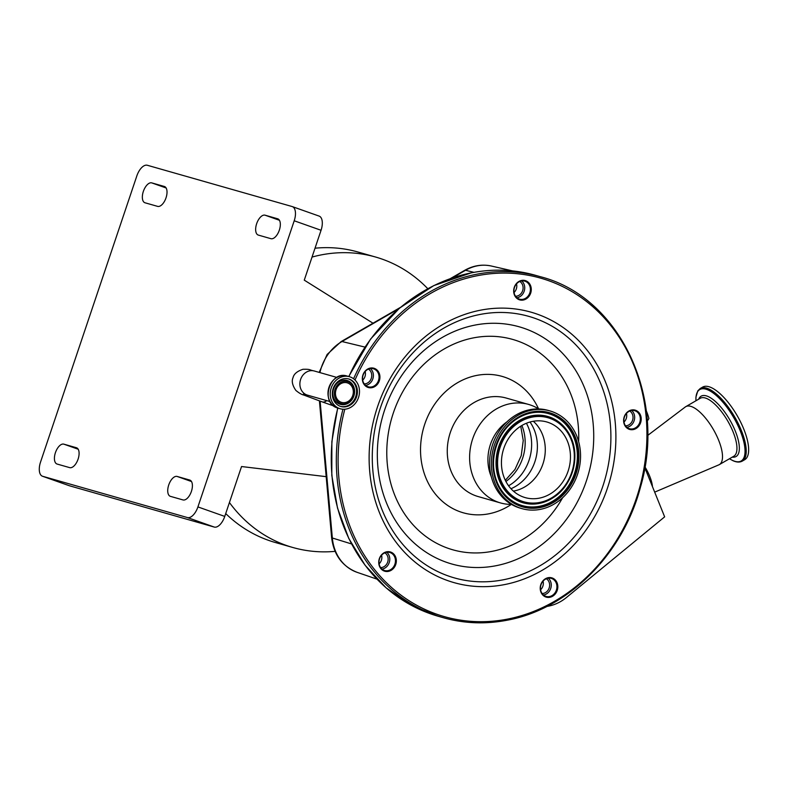<?xml version="1.0" encoding="UTF-8"?>
<svg xmlns="http://www.w3.org/2000/svg" width="788" height="788" viewBox="0 0 788 788"><rect width="100%" height="100%" fill="white"/><g stroke="black" fill="none" stroke-linecap="round" stroke-linejoin="round"><path stroke-width="1.18" d="M339.549 408.548A16.676 14.46 105.9 0 0 340.298 408.785A16.676 14.46 105.9 0 0 358.639 397.142A16.676 14.46 105.9 0 0 350.187 376.95A16.676 14.46 105.9 0 0 349.439 376.713A16.676 14.46 105.9 0 0 331.088 388.356A16.676 14.46 105.9 0 0 339.549 408.548M340.298 406.312A14.312 12.411 105.9 0 0 340.938 406.519A14.312 12.411 105.9 0 0 356.688 396.522A14.312 12.411 105.9 0 0 349.429 379.186A14.312 12.411 105.9 0 0 348.788 378.989A14.312 12.411 105.9 0 0 333.048 388.976A14.312 12.411 105.9 0 0 340.298 406.312M348.04 381.786A11.426 9.909 105.9 0 0 335.048 389.311A11.426 9.909 105.9 0 0 340.751 403.446A11.426 9.909 105.9 0 0 353.743 395.921A11.426 9.909 105.9 0 0 348.04 381.786M341.145 402.254A10.175 8.826 105.9 0 0 341.608 402.402A10.175 8.826 105.9 0 0 352.797 395.3A10.175 8.826 105.9 0 0 347.636 382.978A10.175 8.826 105.9 0 0 347.183 382.83A10.175 8.826 105.9 0 0 335.983 389.932A10.175 8.826 105.9 0 0 341.145 402.254M646.209 410.686A45.793 39.705 -74.1 0 1 648.898 418.536L647.204 421.284M318.943 216.04A13.13 6.54 109.5 0 1 319.14 216.099A13.13 6.54 109.5 0 1 321.051 230.273L304.266 280.144L373 323.208M321.051 230.273L294.21 220.778L197.916 506.911L224.757 516.416A13.13 6.54 109.5 0 1 214.277 527.064L69.492 485.782A13.13 6.54 109.5 0 1 69.295 485.723A13.13 6.54 109.5 0 1 69.108 485.644M326.183 476.661L241.542 466.535L224.757 516.416M214.277 527.064L187.436 517.558A13.13 6.54 -70.5 0 0 197.916 506.911M187.436 517.558L42.65 476.287L69.492 485.782M294.21 220.778A13.13 6.54 -70.5 0 0 292.299 206.604A13.13 6.54 -70.5 0 0 292.102 206.535L147.317 165.263A13.13 6.54 -70.5 0 0 136.836 175.911L40.543 462.054A13.13 6.54 -70.5 0 0 42.453 476.228A13.13 6.54 -70.5 0 0 42.65 476.287M177.123 476.445L189.711 480.04A10.51 5.23 109.5 0 1 189.869 480.089A10.51 5.23 109.5 0 1 191.395 491.426A10.51 5.23 109.5 0 1 183.013 499.937L170.425 496.351A10.51 5.23 109.5 0 1 170.267 496.302A10.51 5.23 109.5 0 1 168.79 484.807A10.51 5.23 109.5 0 1 177.123 476.445L191.504 481.537M63.808 444.146L76.406 447.732A10.51 5.23 109.5 0 1 76.554 447.781A10.51 5.23 109.5 0 1 78.091 459.118A10.51 5.23 109.5 0 1 69.708 467.639L57.11 464.053A10.51 5.23 109.5 0 1 56.963 463.994A10.51 5.23 109.5 0 1 55.475 452.509A10.51 5.23 109.5 0 1 63.808 444.146L78.199 449.229M157.63 206.377L145.041 202.792A10.51 5.23 109.5 0 1 144.884 202.743A10.51 5.23 109.5 0 1 143.406 191.248A10.51 5.23 109.5 0 1 151.739 182.885L164.328 186.47A10.51 5.23 109.5 0 1 164.485 186.52A10.51 5.23 109.5 0 1 166.012 197.857A10.51 5.23 109.5 0 1 157.63 206.377M270.934 238.685L258.346 235.09A10.51 5.23 109.5 0 1 258.188 235.041A10.51 5.23 109.5 0 1 256.711 223.546A10.51 5.23 109.5 0 1 265.044 215.183L277.632 218.778A10.51 5.23 109.5 0 1 277.79 218.828A10.51 5.23 109.5 0 1 279.326 230.165A10.51 5.23 109.5 0 1 270.934 238.685M229.426 502.527A151.01 130.906 105.9 0 0 286.044 545.335A151.01 130.906 105.9 0 0 292.791 547.483A151.01 130.906 105.9 0 0 335.097 551.354M427.795 288.704A151.01 130.906 105.9 0 0 382.347 259.193A151.01 130.906 105.9 0 0 375.6 257.036A151.01 130.906 105.9 0 0 312.028 257.075M375.6 257.036L357.969 252.012A151.01 130.906 105.9 0 0 315.013 248.21M225.713 513.559A151.01 130.906 105.9 0 0 268.422 540.302A151.01 130.906 105.9 0 0 275.17 542.459L292.791 547.483M644.781 467.589L664.648 516.849L566.454 597.501A45.793 39.705 -74.1 0 1 546.862 606.435M549.896 597.284A10.037 8.698 -74.1 0 1 540.253 589.227A10.037 8.698 -74.1 0 1 548.143 577.702A10.037 8.698 -74.1 0 1 557.786 585.77A10.037 8.698 -74.1 0 1 549.896 597.284M388.405 571.379A10.037 8.698 -74.1 0 1 378.772 563.322A10.037 8.698 -74.1 0 1 386.662 551.797A10.037 8.698 -74.1 0 1 396.305 559.854A10.037 8.698 -74.1 0 1 388.405 571.379M372.005 387.666A10.037 8.698 -74.1 0 1 362.362 379.599A10.037 8.698 -74.1 0 1 370.252 368.085A10.037 8.698 -74.1 0 1 379.895 376.142A10.037 8.698 -74.1 0 1 372.005 387.666M523.35 300.021A10.037 8.698 -74.1 0 1 513.707 291.964A10.037 8.698 -74.1 0 1 521.597 280.439A10.037 8.698 -74.1 0 1 531.24 288.506A10.037 8.698 -74.1 0 1 523.35 300.021M633.286 429.578A10.037 8.698 -74.1 0 1 623.653 421.521A10.037 8.698 -74.1 0 1 631.543 409.996A10.037 8.698 -74.1 0 1 641.176 418.054A10.037 8.698 -74.1 0 1 633.286 429.578M547.887 578.254A9.377 8.136 105.9 0 0 540.519 587.09A9.377 8.136 105.9 0 0 546.133 596.427A9.377 8.136 105.9 0 0 549.522 596.555A9.377 8.136 105.9 0 0 556.889 587.72A9.377 8.136 105.9 0 0 551.275 578.382A9.377 8.136 105.9 0 0 547.887 578.254M386.406 552.349A9.377 8.136 105.9 0 0 379.038 561.184A9.377 8.136 105.9 0 0 384.652 570.522A9.377 8.136 105.9 0 0 388.041 570.65A9.377 8.136 105.9 0 0 395.409 561.814A9.377 8.136 105.9 0 0 389.794 552.477A9.377 8.136 105.9 0 0 386.406 552.349M369.996 368.626A9.377 8.136 105.9 0 0 362.628 377.472A9.377 8.136 105.9 0 0 368.242 386.8A9.377 8.136 105.9 0 0 371.631 386.938A9.377 8.136 105.9 0 0 378.998 378.092A9.377 8.136 105.9 0 0 373.384 368.764A9.377 8.136 105.9 0 0 369.996 368.626M521.341 280.991A9.377 8.136 105.9 0 0 513.973 289.826A9.377 8.136 105.9 0 0 519.587 299.164A9.377 8.136 105.9 0 0 522.976 299.292A9.377 8.136 105.9 0 0 530.344 290.457A9.377 8.136 105.9 0 0 524.729 281.119A9.377 8.136 105.9 0 0 521.341 280.991M631.286 410.548A9.377 8.136 105.9 0 0 623.919 419.383A9.377 8.136 105.9 0 0 629.523 428.721A9.377 8.136 105.9 0 0 632.912 428.849A9.377 8.136 105.9 0 0 640.28 420.014A9.377 8.136 105.9 0 0 634.675 410.676A9.377 8.136 105.9 0 0 631.286 410.548M548.271 578.185A9.377 8.136 -74.1 0 1 550.91 587.809A9.377 8.136 -74.1 0 1 543.858 594.94A9.377 8.136 -74.1 0 1 543.474 595.009M386.79 552.28A9.377 8.136 -74.1 0 1 389.43 561.903A9.377 8.136 -74.1 0 1 382.377 569.035A9.377 8.136 -74.1 0 1 381.993 569.103M370.38 368.567A9.377 8.136 -74.1 0 1 373.029 378.191A9.377 8.136 -74.1 0 1 365.967 385.322A9.377 8.136 -74.1 0 1 365.583 385.381M521.725 280.932A9.377 8.136 -74.1 0 1 524.375 290.545A9.377 8.136 -74.1 0 1 517.312 297.677A9.377 8.136 -74.1 0 1 516.928 297.746M631.661 410.479A9.377 8.136 -74.1 0 1 634.31 420.103A9.377 8.136 -74.1 0 1 627.248 427.234A9.377 8.136 -74.1 0 1 626.874 427.303M511.471 504.409A51.21 44.394 -74.1 0 1 500.508 502.931A51.21 44.394 -74.1 0 1 469.875 451.967A51.21 44.394 -74.1 0 1 510.082 403.722A51.21 44.394 -74.1 0 1 528.59 404.431A51.21 44.394 -74.1 0 1 538.687 408.952M522.02 508.644L520.257 508.142A50.816 44.059 -74.1 0 1 489.85 457.582A50.816 44.059 -74.1 0 1 529.763 409.701A50.816 44.059 -74.1 0 1 548.123 410.4L549.886 410.903A50.816 44.059 -74.1 0 1 580.283 461.472A50.816 44.059 -74.1 0 1 540.381 509.353A50.816 44.059 -74.1 0 1 522.02 508.644A50.816 44.059 -74.1 0 1 491.613 458.084A50.816 44.059 -74.1 0 1 531.526 410.203A50.816 44.059 -74.1 0 1 549.886 410.903M491.308 476.74A41.823 36.258 -74.1 0 1 506.97 421.826M532.521 421.413A39.331 34.091 -74.1 0 1 546.734 421.954A39.331 34.091 -74.1 0 1 570.256 461.088A39.331 34.091 -74.1 0 1 539.376 498.144A39.331 34.091 -74.1 0 1 525.163 497.602A39.331 34.091 -74.1 0 1 501.641 458.468A39.331 34.091 -74.1 0 1 532.521 421.413M533.318 421.265A39.331 34.091 -74.1 0 1 543.681 461.512A39.331 34.091 -74.1 0 1 514.2 490.963A39.331 34.091 -74.1 0 1 513.402 491.111M644.909 466.831A24.29 9.013 59.9 0 1 652.464 486.639M647.618 435.488L685.314 406.963A33.48 12.421 59.9 0 1 685.796 406.647A33.48 12.421 59.9 0 1 695.124 408.401A33.48 12.421 59.9 0 1 717.917 438.502A33.48 12.421 59.9 0 1 719.355 464.605A33.48 12.421 59.9 0 1 718.843 464.851L654.68 492.136M714.352 389.292A41.951 15.563 59.9 0 1 742.907 427.017A41.951 15.563 59.9 0 1 744.699 459.709L742.286 461.108A41.951 15.563 59.9 0 0 740.484 428.416A41.951 15.563 59.9 0 0 711.928 390.69A41.951 15.563 59.9 0 0 700.236 388.494L702.65 387.095A41.951 15.563 59.9 0 1 714.352 389.292M542.105 593.502A7.88 6.826 105.9 0 0 547.325 591.118A7.88 6.826 105.9 0 0 546.311 578.747M540.607 589.749A7.88 6.826 105.9 0 0 541.031 589.325A7.88 6.826 105.9 0 0 543.06 581.14M380.624 567.596A7.88 6.826 105.9 0 0 387.804 561.667A7.88 6.826 105.9 0 0 384.83 552.831M379.117 563.844A7.88 6.826 105.9 0 0 381.579 555.235M364.214 383.884A7.88 6.826 105.9 0 0 371.591 377.156A7.88 6.826 105.9 0 0 368.42 369.119M362.716 380.131A7.88 6.826 105.9 0 0 365.297 375.364A7.88 6.826 105.9 0 0 365.169 371.512M515.559 296.239A7.88 6.826 105.9 0 0 516.869 296.121A7.88 6.826 105.9 0 0 522.927 289.59A7.88 6.826 105.9 0 0 519.765 281.483M514.062 292.496A7.88 6.826 105.9 0 0 516.514 283.877M625.495 425.796A7.88 6.826 105.9 0 0 632.449 414.33A7.88 6.826 105.9 0 0 629.71 411.031M623.997 422.043A7.88 6.826 105.9 0 0 626.46 413.434M326.744 400.619A12.539 6.245 -70.5 0 1 322.194 401.88L303.695 395.024C301.696 394.611 299.085 393.074 295.855 390.415C292.397 385.371 291.462 381.136 293.028 377.698C293.855 374.014 297.165 371.207 302.966 369.286C311.073 369.109 308.384 369.799 314.314 371A12.539 10.874 105.9 0 0 300.622 379.432A12.539 10.874 105.9 0 0 306.877 394.936A12.539 10.874 105.9 0 0 307.438 395.123L329.995 401.555M337.294 407.908A16.676 14.46 105.9 0 0 338.042 408.145L337.294 407.908C319.82 402.835 329.995 370.074 347.183 376.073A16.676 14.46 105.9 0 0 328.842 387.716A16.676 14.46 105.9 0 0 337.294 407.908M340.524 406.381A14.312 12.411 105.9 0 0 355.91 396.039A14.312 12.411 105.9 0 0 348.582 378.949A14.312 12.411 105.9 0 0 348.365 378.87M347.685 380.673A12.401 10.756 105.9 0 0 333.59 388.839A12.401 10.756 105.9 0 0 339.776 404.175A12.401 10.756 105.9 0 0 353.871 396.009A12.401 10.756 105.9 0 0 347.685 380.673M398.738 308.798L341.982 341.529L364.933 347.084M400.353 307.438L341.086 341.618A6.57 2.443 -120 0 1 341.982 341.529A44.167 38.287 105.9 0 0 319.938 372.606M450.342 278.607L464.615 270.373A6.57 2.443 60 0 1 465.511 270.294L452.233 277.947M464.615 270.373C473.233 265.497 482.177 264.059 491.446 266.049A44.167 38.287 105.9 0 0 465.511 270.294L473.962 272.333M265.044 215.183L279.425 220.276M151.739 182.885L166.12 187.977M348.897 376.556A177.27 153.68 -74.1 0 1 471.411 272.845A177.27 153.68 -74.1 0 1 535.446 275.298C514.544 269.397 493.15 268.58 471.263 272.845L433.755 285.611L399.496 308.157L370.567 339.086L348.729 376.506M353.585 378.782A177.27 153.68 -74.1 0 1 476.445 274.283A177.27 153.68 -74.1 0 1 540.489 276.736L535.446 275.298M355.004 380.003A175.96 152.537 -74.1 0 1 477.183 275.741A175.96 152.537 -74.1 0 1 646.17 417.069A175.96 152.537 -74.1 0 1 507.846 619.043A175.96 152.537 -74.1 0 1 344.819 409.228M320.115 401.141L332.339 537.997A6.57 1.33 174.9 0 1 331.61 537.475C333.708 554.772 342.219 566.395 357.131 572.344L376.95 579.131M351.566 543.947L332.339 537.997A44.167 38.287 105.9 0 0 357.131 572.344M480.266 310.236A140.599 121.884 -74.1 0 1 615.29 423.166A140.599 121.884 -74.1 0 1 504.763 584.548A140.599 121.884 -74.1 0 1 369.73 471.628A140.599 121.884 -74.1 0 1 480.266 310.236M479.754 314.51A135.96 117.855 -74.1 0 1 610.316 423.708A135.96 117.855 -74.1 0 1 503.434 579.761A135.96 117.855 -74.1 0 1 372.862 470.564A135.96 117.855 -74.1 0 1 479.754 314.51M474.78 325.129A123.292 106.882 -74.1 0 1 593.197 424.151A123.292 106.882 -74.1 0 1 496.263 565.676A123.292 106.882 -74.1 0 1 377.856 466.654A123.292 106.882 -74.1 0 1 474.78 325.129M562.622 497.74A109.365 94.806 -74.1 0 1 492.283 551.305A109.365 94.806 -74.1 0 1 387.253 463.462A109.365 94.806 -74.1 0 1 473.233 337.924A109.365 94.806 -74.1 0 1 578.628 441.585M511.333 504.409A70.91 61.474 -74.1 0 1 488.934 513.786A70.91 61.474 -74.1 0 1 420.831 456.833A70.91 61.474 -74.1 0 1 476.582 375.443A70.91 61.474 -74.1 0 1 538.568 408.874M500.508 502.931L478.158 496.558A51.21 44.394 -74.1 0 1 447.525 445.594A51.21 44.394 -74.1 0 1 487.742 397.349A51.21 44.394 -74.1 0 1 506.241 398.058L528.59 404.431M507.324 620.146A177.27 153.68 -74.1 0 1 443.28 617.693A177.27 153.68 -74.1 0 1 342.957 409.248M540.489 276.736C619.535 296.83 667.111 397.103 640.496 487.033C622.983 554.181 568.256 608.996 507.462 620.156C485.585 624.411 464.191 623.594 443.28 617.693L438.246 616.265A177.27 153.68 -74.1 0 1 337.845 408.086M531.683 411.996A48.974 42.463 -74.1 0 1 578.717 451.337A48.974 42.463 -74.1 0 1 540.213 507.561A48.974 42.463 -74.1 0 1 493.18 468.22A48.974 42.463 -74.1 0 1 531.683 411.996M531.457 412.853A48.009 41.616 -74.1 0 1 577.565 451.416A48.009 41.616 -74.1 0 1 539.819 506.526A48.009 41.616 -74.1 0 1 497.681 483.497A48.009 41.616 -74.1 0 1 515.933 419.443A48.009 41.616 -74.1 0 1 531.457 412.853M515.864 419.502A47.812 41.449 -74.1 0 1 531.24 412.981A47.812 41.449 -74.1 0 1 577.161 451.386A47.812 41.449 -74.1 0 1 539.573 506.26A47.812 41.449 -74.1 0 1 497.642 483.408M553.905 497.208A44.896 38.917 -74.1 0 1 553.836 497.258A44.896 38.917 -74.1 0 1 539.317 503.424A44.896 38.917 -74.1 0 1 496.204 467.363A44.896 38.917 -74.1 0 1 531.496 415.828A44.896 38.917 -74.1 0 1 570.906 437.36A44.896 38.917 -74.1 0 1 570.945 437.448M531.742 416.084A44.699 38.75 -74.1 0 1 570.985 437.527A44.699 38.75 -74.1 0 1 553.984 497.159A44.699 38.75 -74.1 0 1 539.534 503.296A44.699 38.75 -74.1 0 1 496.607 467.392A44.699 38.75 -74.1 0 1 531.742 416.084M532.136 417.118A43.724 37.913 -74.1 0 1 574.137 452.243A43.724 37.913 -74.1 0 1 539.76 502.439A43.724 37.913 -74.1 0 1 497.76 467.314A43.724 37.913 -74.1 0 1 532.136 417.118M530.009 422.013A42.385 36.75 -74.1 0 1 510.988 488.727M526.414 423.255A43.33 37.568 -74.1 0 1 508.585 485.782M521.883 425.5A43.33 37.568 -74.1 0 1 505.926 481.488M685.796 406.647L700.227 398.285A33.48 12.421 59.9 0 1 709.564 400.038A33.48 12.421 59.9 0 1 732.357 430.149A33.48 12.421 59.9 0 1 733.786 456.242L719.355 464.605M698.7 399.171A34.869 12.933 59.9 0 1 710.845 397.999A34.869 12.933 59.9 0 1 736.278 433.636A34.869 12.933 59.9 0 1 732.259 457.129M695.942 400.767A41.262 15.307 59.9 0 1 711.288 391.715A41.262 15.307 59.9 0 1 743.251 439.694A41.262 15.307 59.9 0 1 729.639 458.813A41.262 15.307 59.9 0 1 729.501 458.724M303.449 394.069L307.438 395.123M322.194 401.88L333.738 405.958M338.042 408.145L340.298 408.785M347.183 376.073L349.439 376.713M314.314 371L336.87 377.432M341.086 341.618L327.099 354.482L319.179 372.389M69.295 485.723L42.453 476.228M319.14 216.099L292.299 206.604M319.416 400.895L331.61 537.475M491.446 266.049L512.594 270.895M438.246 616.265L410.735 604.987L386.061 587.789L365.139 565.311L348.759 538.401L337.51 508.043L331.807 475.391L331.866 441.635L337.678 408.036M497.681 483.497C487.683 462.408 496.322 432.1 515.933 419.443M553.836 497.258L553.984 497.159C572.285 485.319 580.293 457.237 570.985 437.527L570.906 437.36M505.325 480.296L514.978 469.461L521.252 455.592L523.242 440.502L520.74 426.2M729.471 458.744L732.82 460.616C736.514 462.349 739.666 462.517 742.286 461.108M695.912 400.787L695.942 397.073L697.813 390.838L700.236 388.494"/></g></svg>
